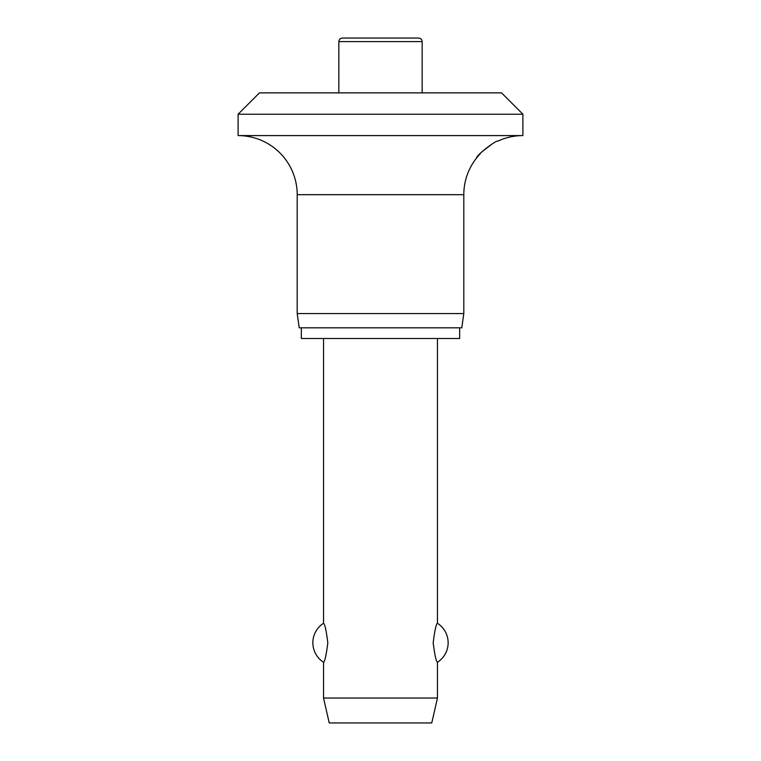 <?xml version="1.0" encoding="UTF-8"?>
<svg xmlns="http://www.w3.org/2000/svg" width="761" height="761" viewBox="0 0 761 761"><rect width="100%" height="100%" fill="white"/><g stroke="black" fill="none" stroke-linecap="round" stroke-linejoin="round"><path stroke-width="1.14" d="M501.528 92.871L522.893 114.226L238.107 114.226L259.472 92.871L501.528 92.871M491.939 144.086L481.447 152.171L476.614 157.936C475.52 155.938 496.419 139.71 497.97 141.099A59.092 59.092 0 0 1 522.893 135.591L522.893 114.226M238.107 114.226L238.107 135.591A59.092 59.092 0 0 1 297.199 194.683L297.199 313.58L299.206 327.82L461.794 327.82L463.801 313.58L463.801 194.683A59.092 59.092 0 0 1 476.614 157.936M301.337 327.82L301.337 338.493L459.663 338.493L459.663 327.82M338.854 92.871L338.854 41.608C339.064 39.448 340.253 38.259 342.412 38.05L418.588 38.05C420.747 38.259 421.936 39.448 422.146 41.608L422.146 92.871M323.539 338.493L323.539 623.278C324.842 623.982 326.269 630.479 327.82 642.779C326.269 655.069 324.842 661.566 323.539 662.27L323.539 698.027L329.237 722.95L431.763 722.95L437.461 698.027L437.461 662.27C436.158 661.566 434.731 655.069 433.18 642.779C434.731 630.479 436.158 623.982 437.461 623.278L437.461 338.493M323.539 698.027L437.461 698.027M297.199 313.58L463.801 313.58M238.107 135.591L522.893 135.591M338.854 41.608L422.146 41.608M297.199 194.683L463.801 194.683M437.461 662.27A23.134 23.134 0 0 0 437.461 623.278M323.539 623.278A23.134 23.134 0 0 0 323.539 662.27"/></g></svg>
